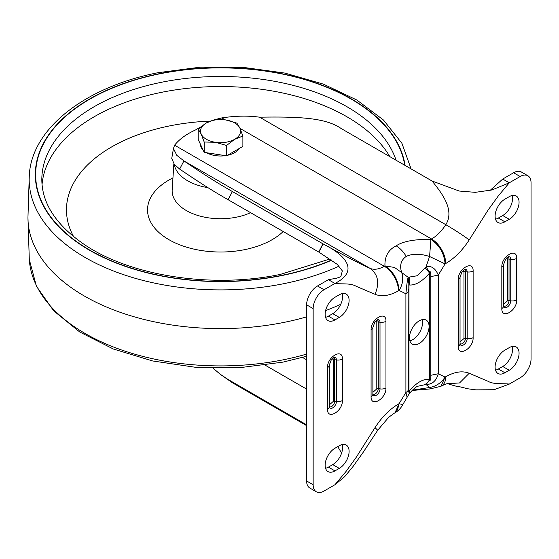 <?xml version="1.0" encoding="UTF-8"?>
<svg xmlns="http://www.w3.org/2000/svg" width="559" height="559" viewBox="0 0 559 559"><rect width="100%" height="100%" fill="white"/><g stroke="black" fill="none" stroke-linecap="round" stroke-linejoin="round"><path stroke-width="0.84" d="M504.903 221.811A13.87 8.008 -60 0 1 497.971 222.496A13.87 8.008 -60 0 1 495.099 216.151A13.87 8.008 -60 0 1 504.903 199.165L509.263 196.649A13.87 8.008 -60 0 1 516.195 195.964A13.87 8.008 -60 0 1 518.319 207.075A13.87 8.008 -60 0 1 509.263 219.296L504.903 221.811L498.362 218.038L502.723 215.522A13.87 8.008 120 0 0 512.107 195.496M495.519 219.191A13.87 8.008 120 0 0 498.362 218.038M509.263 370.261L504.903 372.776A13.87 8.008 -60 0 1 497.971 373.461A13.87 8.008 -60 0 1 495.84 362.351A13.87 8.008 -60 0 1 504.903 350.13L509.263 347.614A13.87 8.008 -60 0 1 516.195 346.929A13.87 8.008 -60 0 1 519.066 353.274A13.87 8.008 -60 0 1 509.263 370.261L502.723 366.487A13.87 8.008 120 0 0 512.526 349.501A13.87 8.008 120 0 0 512.107 346.461M409.146 277.334A9.244 7.246 93.3 0 1 408.999 284.964C415.225 285.6 422.066 281.652 429.536 273.106L429.745 272.212L426.014 266.943L417.356 275.734L408.119 277.271L401.704 272.582C399.419 265.539 400.915 260.152 406.197 256.42C412.437 253.506 420.228 253.527 429.571 256.497L426.014 266.943C431.206 265.406 435.293 268.124 438.298 275.084L438.298 373.761L445.09 377.115L440.939 386.283L441.582 385.913A20.033 11.564 60 0 0 445.726 376.745L445.09 377.115C441.086 383.02 435.915 386.486 429.571 387.506L430.157 388.812M429.745 272.212C430.486 270.982 430.835 272.45 430.786 276.621L430.786 375.292C430.835 379.344 430.486 380.917 429.745 380.008L429.536 379.316C423.324 378.674 416.483 382.622 408.999 391.174A9.244 2.103 39.5 0 1 409.6 393.277C412.766 389.651 415.351 387.338 417.356 386.332L426.014 384.466L429.571 387.506L412.458 390.154M429.074 326.477A13.87 8.008 120 0 0 426.203 320.132A13.87 8.008 120 0 0 415.519 323.843A13.87 8.008 120 0 0 409.461 337.804A13.87 8.008 120 0 0 412.332 344.148A13.87 8.008 120 0 0 423.023 340.431A13.87 8.008 120 0 0 429.074 326.477M409.887 340.843A13.87 8.008 120 0 0 422.534 322.704A13.87 8.008 120 0 0 422.115 319.664M334.939 470.902A13.87 8.008 -60 0 1 328.007 471.586A13.87 8.008 -60 0 1 325.135 465.242A13.87 8.008 -60 0 1 334.939 448.255L339.299 445.74A13.87 8.008 -60 0 1 346.231 445.055A13.87 8.008 -60 0 1 348.362 456.165A13.87 8.008 -60 0 1 339.299 468.386L334.939 470.902L328.406 467.128L332.766 464.613A13.87 8.008 120 0 0 342.143 444.587M325.562 468.281A13.87 8.008 120 0 0 328.406 467.128M339.299 317.421L334.939 319.937A13.87 8.008 -60 0 1 328.007 320.621A13.87 8.008 -60 0 1 325.883 309.511A13.87 8.008 -60 0 1 334.939 297.29L339.299 294.775A13.87 8.008 -60 0 1 346.231 294.09A13.87 8.008 -60 0 1 349.102 300.435A13.87 8.008 -60 0 1 339.299 317.421L332.766 313.648A13.87 8.008 120 0 0 342.569 296.661A13.87 8.008 120 0 0 342.143 293.622M447.647 383.698L459.554 382.943L469.204 373.265L488.063 381.28C493.751 384.676 502.646 383.194 509.263 384.096L520.156 377.807A15.407 8.895 120 0 0 531.05 358.934L531.05 182.814A15.407 8.895 120 0 0 527.857 175.757A15.407 8.895 120 0 0 520.156 176.518L509.263 182.814L498.265 195.978L488.063 210.107L469.204 239.902C462.419 250.411 454.593 258.286 445.726 263.52L445.09 263.89C444.223 253.409 439.507 245.233 430.926 239.357L429.571 256.497L445.09 263.89L438.298 275.084L430.786 276.621M495.519 370.156A13.87 8.008 120 0 0 498.362 369.003L504.903 372.776M502.723 366.487L498.362 369.003M469.204 239.902C462.747 235.136 454.942 230.056 445.789 224.676A30.815 17.79 -60 0 1 431.569 238.993A20.033 11.564 60 0 1 445.726 263.52M527.857 175.757L521.323 171.983A15.407 8.895 120 0 0 513.616 172.745L502.723 179.041L509.263 182.814L491.983 189.962L475.283 192.338L459.17 191.024L432.065 181.018C441.058 192.149 455.25 209.807 445.789 224.676L259.628 117.194C302.845 116.405 326.673 118.452 341.339 128.633L432.065 181.018M509.263 384.096L494.002 389.735L475.681 389.854M476.282 389.909L467.932 388.798L459.142 386.618C458.338 386.877 454.397 385.864 447.312 383.565L447.382 383.593M430.786 375.292L438.298 373.761C436.279 380.931 432.184 384.501 426.014 384.466L429.745 380.008M214.796 119.647L221.839 117.907C235.472 115.818 248.07 115.58 259.628 117.194M502.723 179.041L490.187 190.339M503.624 304.257L507.544 300.798L507.544 259.285L506.789 257.86M460.043 341.996L463.963 338.544L463.963 271.863L463.208 270.444M424.938 268.215A9.244 2.103 39.5 0 1 429.536 273.106L429.536 379.316A9.244 7.246 93.3 0 1 424.938 384.375M240.028 128.409L431.569 238.993L430.926 239.357C414.422 239.175 402.836 241.341 396.184 245.848C388.379 249.684 384.634 256.371 384.948 265.902L394.486 267.447L401.704 272.582C403.668 278.396 402.801 284.349 399.112 290.435L405.904 293.789C406.596 285.852 407.336 280.345 408.119 277.271L408.999 284.964L408.999 391.174L408.825 392.09L408.552 391.838M174.59 145.193L384.312 266.273A20.033 11.564 60 0 1 398.476 290.806L399.112 290.435C398.246 279.954 393.529 271.779 384.948 265.902L384.312 266.273A30.815 17.79 -60 0 1 370.086 268.383C378.136 274.399 379.778 283.036 374.998 294.286L356.139 286.271C350.451 282.875 341.556 284.356 334.939 283.455C360.282 270.444 344.61 254.736 323.116 243.92C337.881 251.997 360.828 264.526 370.086 268.383L183.918 160.901L176.826 155.353L173.458 148.547L174.59 145.193C179.327 139.233 186.294 134.16 195.489 129.974L200.604 127.019M409.6 393.277L408.881 394.235A9.244 3.487 34.1 0 0 408.825 392.09M402.746 404.674L407.12 397.26L405.904 392.467L399.112 403.661L402.746 404.674C400.929 408.14 398.336 410.858 394.961 412.828L394.326 413.199A20.033 11.564 -120 0 0 398.476 404.031C389.609 409.265 381.783 417.14 374.998 427.649L377.737 430.22L388.722 417.252L394.326 413.199M408.559 289.45C408.804 291.127 407.916 292.574 405.904 293.789L405.904 392.467A9.244 5.338 180 0 0 408.615 388.687L408.825 284.293M324.045 289.744L317.512 285.97L328.406 279.682L334.939 283.455L324.045 289.744A15.407 8.895 120 0 0 313.152 308.617L313.152 484.737A15.407 8.895 120 0 0 316.345 491.794A15.407 8.895 120 0 0 324.045 491.033L334.939 484.737L345.937 471.572L356.139 457.444L374.998 427.649M398.476 404.031L399.112 403.661L394.961 412.828M325.562 317.316A13.87 8.008 120 0 0 328.406 316.163L334.939 319.937M332.766 313.648L328.406 316.163M334.939 484.737L344.596 476.757L353.008 466.541L363.203 452.266L377.737 430.22M317.512 285.97A15.407 8.895 120 0 0 306.618 304.837L306.618 480.964A15.407 8.895 120 0 0 309.805 488.021L316.345 491.794M328.406 279.682L336.595 278.221L340.794 276.719L342.353 270.905L337.273 264.379L318.854 252.102L323.116 243.92L232.39 191.534C216.13 182.276 203.19 173.94 183.918 160.901L179.656 169.084L174.282 164.339L171.753 158.379L173.458 148.547M306.618 424.826L228.121 379.505L219.966 374.062L232.39 382.754L306.618 425.616M341.612 453.049L337.762 446.627M322.955 243.829L318.693 252.004L228.121 199.717C211.861 190.458 198.92 182.122 179.656 169.084M219.966 374.062L213.098 368.171M372.888 392.32L376.801 388.861L376.801 322.187L376.046 320.761M329.307 404.898L333.227 401.446L333.227 359.926L332.472 358.501M239.343 148.435A20.033 11.564 180 0 1 227.457 155.297M225.424 155.661A20.033 11.564 180 0 1 206.613 152.747M203.19 150.21A20.033 11.564 180 0 1 201.198 147.436A20.033 11.564 180 0 1 200.513 144.453M242.886 136.026L242.886 146.388L226.535 155.828L204.189 152.376L198.207 139.477L198.207 129.115L201.198 134.097A20.033 11.564 180 0 1 206.383 122.931A20.033 11.564 180 0 1 225.731 119.933A20.033 11.564 180 0 1 239.895 128.116A20.033 11.564 180 0 1 234.71 139.282A20.033 11.564 180 0 1 215.362 142.279L226.535 145.466L234.71 139.282L242.886 136.026L239.895 128.116L236.897 123.127L225.731 119.933L214.558 119.668L206.383 122.931L198.207 129.115M201.198 134.097A20.033 11.564 0 0 0 215.362 142.279L204.189 142.007L201.198 134.097M204.189 152.376L204.189 142.007M226.535 155.828L226.535 145.466M501.821 266.992C501.395 256.155 517.124 247.071 516.705 258.398L516.705 299.917C517.124 310.755 501.395 319.832 501.821 308.505L501.821 266.992A6.163 3.557 0 0 0 503.624 264.477L505.588 259.278L508.424 256.721A5.185 2.998 -60 0 1 510.751 259.32L510.751 300.84A6.163 3.557 0 0 0 516.705 299.917M458.24 279.57C457.821 268.732 473.543 259.656 473.124 270.982L473.124 337.657C473.543 348.495 457.821 357.578 458.24 346.252L458.24 279.57A6.163 3.557 0 0 0 460.043 277.054L462.007 271.856L464.85 269.298A5.185 2.998 -60 0 1 467.17 271.905L467.17 338.579A6.163 3.557 0 0 0 473.124 337.657M445.726 376.745C454.593 371.749 462.419 370.589 469.204 373.265M516.705 258.398A6.163 3.557 180 0 1 510.751 259.32L509.032 259.055A4.297 2.481 120 0 0 507.9 256.979M501.821 308.505A6.163 3.557 0 0 0 503.624 305.99L503.624 264.477M503.624 305.892A4.297 2.481 120 0 0 506.999 305.053A4.297 2.481 120 0 0 509.032 300.574L510.751 300.84A5.185 2.998 -60 0 1 507.761 306.723A5.185 2.998 -60 0 1 503.666 306.472L503.652 306.444M473.124 270.982A6.163 3.557 180 0 1 467.17 271.905L465.451 271.639A4.297 2.481 120 0 0 464.319 269.557M458.24 346.252A6.163 3.557 0 0 0 460.043 343.736L460.043 277.054M460.043 343.631A4.297 2.481 120 0 0 463.425 342.793A4.297 2.481 120 0 0 465.451 338.314L467.17 338.579A5.185 2.998 -60 0 1 464.18 344.463A5.185 2.998 -60 0 1 460.085 344.211L460.078 344.183M509.263 219.296L502.723 215.522M513.616 172.745L520.156 176.518M507.544 300.798A1.544 0.887 0 0 1 509.032 300.574L509.032 259.055A1.544 0.887 180 0 0 507.544 259.285M463.963 338.544A1.544 0.887 0 0 1 465.451 338.314L465.451 271.639A1.544 0.887 180 0 0 463.963 271.863M225.228 119.864L221.839 117.907M396.184 245.848C400.146 248.238 403.479 251.76 406.197 256.42M371.078 329.894C370.659 319.056 386.381 309.972 385.962 321.299L385.962 387.981C386.381 398.819 370.659 407.895 371.078 396.569L371.078 329.894A6.163 3.557 0 0 0 372.888 327.378L374.844 322.18L377.688 319.622A5.185 2.998 -60 0 1 380.008 322.222L380.008 388.896A6.163 3.557 0 0 0 385.962 387.981M327.504 367.633C327.078 356.796 342.807 347.719 342.381 359.046L342.381 400.558C342.807 411.396 327.078 420.48 327.504 409.153L327.504 367.633A6.163 3.557 0 0 0 329.307 365.118L331.263 359.919L334.107 357.362A5.185 2.998 -60 0 1 336.427 359.961L336.427 401.481A6.163 3.557 0 0 0 342.381 400.558M398.476 290.806C389.609 295.802 381.783 296.962 374.998 294.286M306.618 359.8L302.538 357.446M385.962 321.299A6.163 3.557 180 0 1 380.008 322.222L378.289 321.956A4.297 2.481 120 0 0 377.157 319.881M371.078 396.569A6.163 3.557 0 0 0 372.888 394.053L372.888 327.378M372.888 393.955A4.297 2.481 120 0 0 376.263 393.11A4.297 2.481 120 0 0 378.289 388.631L380.008 388.896A5.185 2.998 -60 0 1 377.025 394.787A5.185 2.998 -60 0 1 372.93 394.528L372.888 394.053M342.381 359.046A6.163 3.557 180 0 1 336.427 359.961L334.715 359.696A4.297 2.481 120 0 0 333.576 357.62M327.504 409.153A6.163 3.557 0 0 0 329.307 406.631L329.307 365.118M329.307 406.533A4.297 2.481 120 0 0 332.682 405.694A4.297 2.481 120 0 0 334.715 401.215L336.427 401.481A5.185 2.998 -60 0 1 333.443 407.364A5.185 2.998 -60 0 1 329.349 407.113L329.335 407.085M332.766 464.613L339.299 468.386M313.152 484.737L306.618 480.964M313.152 308.617L306.618 304.837M265.176 365.167L306.618 389.092M376.801 388.861A1.544 0.887 0 0 1 378.289 388.631L378.289 321.956A1.544 0.887 180 0 0 376.801 322.187M333.227 401.446A1.544 0.887 0 0 1 334.715 401.215L334.715 359.696A1.544 0.887 180 0 0 333.227 359.926M232.39 191.534L228.121 199.717M232.39 382.754L228.121 379.505M339.096 266.14A191.381 110.493 180 0 1 283.755 283.692A191.381 110.493 180 0 1 29.299 175.288L27.95 217.444A192.596 111.192 -0 0 1 27.95 217.374L29.299 259.53A191.381 110.493 0 0 0 283.755 359.71A191.381 110.493 0 0 0 306.618 354.106M27.95 217.444A192.596 111.192 -0 0 0 284.154 322.361A192.596 111.192 -0 0 0 306.618 316.883M325.59 310.608A192.596 111.192 -0 0 0 340.745 304.292M405.086 165.443A185.225 106.937 -0 0 0 159.371 73.697A185.225 106.937 -0 0 0 45.712 209.953A185.225 106.937 -0 0 0 281.722 275.573A185.225 106.937 -0 0 0 331.822 260.131M173.849 163.892L172.186 189.753A48.388 27.936 -0 0 0 236.527 217.158A48.388 27.936 -0 0 0 250.586 212.686M207.864 187.635A46.53 26.86 180 0 1 174.212 164.269M283.189 231.51A73.005 42.149 180 0 1 244.66 249.649A73.005 42.149 180 0 1 157.31 230.93A73.005 42.149 180 0 1 172.948 177.895M210.086 121.107A154.074 88.958 -0 0 0 169.656 125.894A154.074 88.958 -0 0 0 73.613 236.632M42.037 184.61A178.726 103.191 180 0 1 161.516 92.333A178.726 103.191 180 0 1 389.833 156.632M396.079 160.237A178.726 103.191 -0 0 0 161.516 82.271A178.726 103.191 -0 0 0 41.82 179.67C41.995 203.287 55.942 224.76 83.668 244.066C129.667 275.943 212.057 288.835 280.387 274.385L330.089 258.95M331.606 259.977A184.889 106.748 180 0 1 281.61 275.391A184.889 106.748 180 0 1 46.027 209.891A184.889 106.748 180 0 1 159.483 73.879A184.889 106.748 180 0 1 404.716 165.226M503.624 305.99L503.666 306.479M460.043 343.736L460.092 344.218M447.766 383.705C448.018 383.236 445.956 383.977 441.582 385.913M412.137 390.468L429.99 388.945L440.939 386.283M408.615 388.687L408.552 391.873M407.12 397.26L408.881 394.235M329.307 406.631L329.349 407.12M306.618 356.279L282.945 362.127L239.734 367.689L195.503 367.291L152.607 360.953L113.33 348.998L79.755 332.011L53.629 310.776L36.412 286.208L29.299 259.53M411.082 168.902L401.928 143.328L383.46 120.017L356.824 100.012L323.395 84.136L284.817 73.075L243.004 67.339L200.059 67.206L158.148 72.684C85.82 86.771 31.688 128.144 29.299 175.288"/></g></svg>
